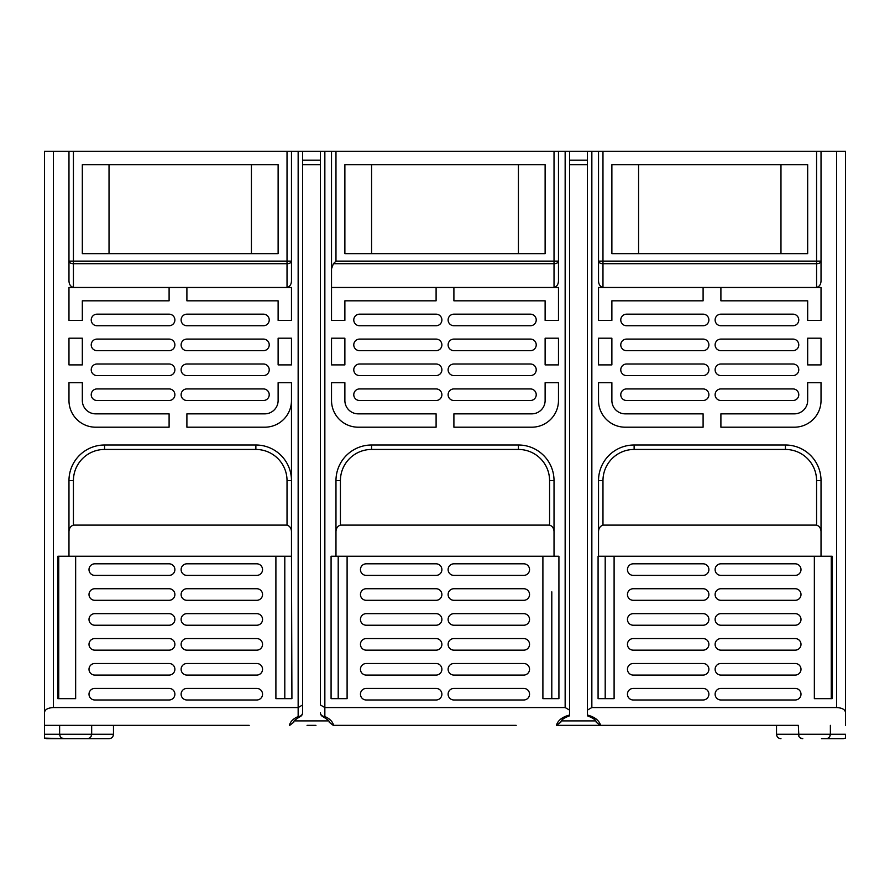 <?xml version="1.0" encoding="UTF-8"?>
<svg xmlns="http://www.w3.org/2000/svg" width="890" height="890" viewBox="0 0 890 890"><rect width="100%" height="100%" fill="white"/><g stroke="black" fill="none" stroke-linecap="round" stroke-linejoin="round"><path stroke-width="1.33" d="M138.951 725.35L217.049 725.35M91.036 736.542L91.67 734.25L113.475 734.25L113.475 725.35L44.5 725.35L249.2 725.35M315.95 725.35L307.05 725.35M591.85 151.3L845.5 151.3L845.5 712.69C845.266 709.608 842.307 707.895 836.6 707.55L591.85 707.55L591.85 151.3L320.4 151.3L320.4 704.98L324.85 707.55L324.85 716.539A4.45 3.849 180 0 1 320.4 712.69A4.45 4.45 0 0 0 323.081 716.773A4.45 2.525 113.4 0 0 324.85 716.539C329.723 718.653 332.637 721.59 333.605 725.35L373.8 725.35M405.951 725.35L484.049 725.35M333.605 725.35L516.2 725.35M582.95 725.35L574.05 725.35M600.427 725.35L640.8 725.35M672.951 725.35L751.049 725.35M800.266 737.921L802.78 738.7C800.132 738.5 798.653 737.02 798.33 734.25L776.525 734.25L776.525 725.35L798.33 725.35L798.897 736.431M587.4 715.404L587.4 715.048C594.698 716.917 599.104 720.355 600.605 725.35L798.33 725.35M569.6 715.404L569.6 715.048C562.369 716.862 557.963 720.288 556.395 725.35L560.8 722.202C561.067 720.01 564.004 717.874 569.6 715.805M289.717 725.35L293.8 722.202C293.088 721.467 295.135 719.665 299.919 716.773A4.45 4.45 0 0 0 302.6 712.69A4.45 3.849 180 0 1 298.15 716.539A4.45 2.525 66.6 0 0 299.919 716.773M302.6 547.35L302.6 712.69L302.6 704.98L298.15 707.55L298.15 716.539C293.233 718.686 290.318 721.623 289.395 725.35L289.762 725.35M113.475 734.25C113.208 736.953 111.728 738.433 109.025 738.7L87.22 738.7C89.868 738.5 91.347 737.02 91.67 734.25L59.63 734.25L60.197 736.431M320.4 151.3L44.5 151.3L44.5 738.099L46.725 738.7L87.22 738.7M831.26 556.25L831.26 698.65M614.1 556.25L598.08 556.25L598.08 698.65L614.1 698.65L614.1 556.25L832.15 556.25L832.15 698.65L814.35 698.65L814.35 556.25M587.4 151.3L587.4 710.12L591.85 707.55M587.4 715.048L587.4 710.12M587.4 715.805C593.352 718.13 596.289 720.266 596.2 722.202L600.238 725.35M569.6 547.35L569.6 715.048M324.85 151.3L324.85 707.55L565.15 707.55L569.6 710.12L569.6 151.3M569.6 164.65L587.4 164.65M333.238 725.35L329.2 722.202C329.979 721.556 327.943 719.754 323.081 716.773M44.5 712.69C44.734 709.608 47.693 707.895 53.4 707.55L53.4 151.3M298.15 151.3L298.15 707.55L53.4 707.55M68.975 279.816L68.975 261.126L68.975 279.816C68.83 283.999 70.31 286.547 73.425 287.47L68.975 287.47L68.975 320.4L82.325 320.4L82.325 300.82L169.1 300.82L169.1 287.47L186.9 287.47L186.9 300.82L278.125 300.82L278.125 320.4L291.475 320.4L291.475 287.47L291.475 320.4M291.475 287.47L287.025 287.47C290.14 286.547 291.62 283.999 291.475 279.816L291.475 261.126L291.475 279.816M89 694.2A5.785 5.785 0 0 1 94.785 688.415L169.1 688.415A5.785 5.785 0 0 1 174.885 694.2A5.785 5.785 0 0 1 169.1 699.985L94.785 699.985A5.785 5.785 0 0 1 89 694.2M186.9 675.065A5.785 5.785 0 0 1 181.115 669.28A5.785 5.785 0 0 1 186.9 663.495L256.765 663.495A5.785 5.785 0 0 1 262.55 669.28A5.785 5.785 0 0 1 256.765 675.065L186.9 675.065M94.785 675.065A5.785 5.785 0 0 1 89 669.28A5.785 5.785 0 0 1 94.785 663.495L169.1 663.495A5.785 5.785 0 0 1 174.885 669.28A5.785 5.785 0 0 1 169.1 675.065L94.785 675.065M186.9 625.225A5.785 5.785 0 0 1 181.115 619.44A5.785 5.785 0 0 1 186.9 613.655L256.765 613.655A5.785 5.785 0 0 1 262.55 619.44A5.785 5.785 0 0 1 256.765 625.225L186.9 625.225M94.785 625.225A5.785 5.785 0 0 1 89 619.44A5.785 5.785 0 0 1 94.785 613.655L169.1 613.655A5.785 5.785 0 0 1 174.885 619.44A5.785 5.785 0 0 1 169.1 625.225L94.785 625.225M186.9 650.145A5.785 5.785 0 0 1 181.115 644.36A5.785 5.785 0 0 1 186.9 638.575L256.765 638.575A5.785 5.785 0 0 1 262.55 644.36A5.785 5.785 0 0 1 256.765 650.145L186.9 650.145M89 644.36A5.785 5.785 0 0 1 94.785 638.575L169.1 638.575A5.785 5.785 0 0 1 174.885 644.36A5.785 5.785 0 0 1 169.1 650.145L94.785 650.145A5.785 5.785 0 0 1 89 644.36M186.9 600.305A5.785 5.785 0 0 1 181.115 594.52A5.785 5.785 0 0 1 186.9 588.735L256.765 588.735A5.785 5.785 0 0 1 262.55 594.52A5.785 5.785 0 0 1 256.765 600.305L186.9 600.305M89 594.52A5.785 5.785 0 0 1 94.785 588.735L169.1 588.735A5.785 5.785 0 0 1 174.885 594.52A5.785 5.785 0 0 1 169.1 600.305L94.785 600.305A5.785 5.785 0 0 1 89 594.52M186.9 575.385A5.785 5.785 0 0 1 181.115 569.6A5.785 5.785 0 0 1 186.9 563.815L256.765 563.815A5.785 5.785 0 0 1 262.55 569.6A5.785 5.785 0 0 1 256.765 575.385L186.9 575.385M94.785 575.385A5.785 5.785 0 0 1 89 569.6A5.785 5.785 0 0 1 94.785 563.815L169.1 563.815A5.785 5.785 0 0 1 174.885 569.6A5.785 5.785 0 0 1 169.1 575.385L94.785 575.385M95.675 427.2A26.7 26.7 0 0 1 68.975 400.5L68.975 382.7L82.325 382.7L82.325 400.5A13.35 13.35 0 0 0 95.675 413.85L169.1 413.85L169.1 427.2L95.675 427.2M291.475 382.7L291.475 400.5A26.7 26.7 0 0 1 264.775 427.2L186.9 427.2L186.9 413.85L264.775 413.85A13.35 13.35 0 0 0 278.125 400.5L278.125 382.7L291.475 382.7L291.475 480.6A35.6 35.6 0 0 0 255.875 445L104.575 445A35.6 35.6 0 0 0 68.975 480.6L68.975 532.888C68.775 528.827 70.266 526.235 73.425 525.1L287.025 525.1C290.184 526.235 291.675 528.827 291.475 532.888L291.475 556.25L275.9 556.25L275.9 698.65L291.92 698.65L291.475 556.25M181.115 394.715A5.785 5.785 0 0 1 186.9 388.93L263.44 388.93A5.785 5.785 0 0 1 269.225 394.715A5.785 5.785 0 0 1 263.44 400.5L186.9 400.5A5.785 5.785 0 0 1 181.115 394.715M91.225 394.715A5.785 5.785 0 0 1 97.01 388.93L169.1 388.93A5.785 5.785 0 0 1 174.885 394.715A5.785 5.785 0 0 1 169.1 400.5L97.01 400.5A5.785 5.785 0 0 1 91.225 394.715M186.9 375.58A5.785 5.785 0 0 1 181.115 369.795A5.785 5.785 0 0 1 186.9 364.01L263.44 364.01A5.785 5.785 0 0 1 269.225 369.795A5.785 5.785 0 0 1 263.44 375.58L186.9 375.58M97.01 375.58A5.785 5.785 0 0 1 91.225 369.795A5.785 5.785 0 0 1 97.01 364.01L169.1 364.01A5.785 5.785 0 0 1 174.885 369.795A5.785 5.785 0 0 1 169.1 375.58L97.01 375.58M186.9 325.74A5.785 5.785 0 0 1 181.115 319.955A5.785 5.785 0 0 1 186.9 314.17L263.44 314.17A5.785 5.785 0 0 1 269.225 319.955A5.785 5.785 0 0 1 263.44 325.74L186.9 325.74M97.01 325.74A5.785 5.785 0 0 1 91.225 319.955A5.785 5.785 0 0 1 97.01 314.17L169.1 314.17A5.785 5.785 0 0 1 174.885 319.955A5.785 5.785 0 0 1 169.1 325.74L97.01 325.74M181.115 344.875A5.785 5.785 0 0 1 186.9 339.09L263.44 339.09A5.785 5.785 0 0 1 269.225 344.875A5.785 5.785 0 0 1 263.44 350.66L186.9 350.66A5.785 5.785 0 0 1 181.115 344.875M91.225 344.875A5.785 5.785 0 0 1 97.01 339.09L169.1 339.09A5.785 5.785 0 0 1 174.885 344.875A5.785 5.785 0 0 1 169.1 350.66L97.01 350.66A5.785 5.785 0 0 1 91.225 344.875M291.475 338.2L278.125 338.2L278.125 364.9L291.475 364.9L291.475 338.2L291.475 364.9M68.975 338.2L68.975 364.9L82.325 364.9L82.325 338.2L68.975 338.2M75.65 556.25L57.85 556.25L57.85 698.65L75.65 698.65L75.65 556.25L275.9 556.25M186.9 699.985A5.785 5.785 0 0 1 181.115 694.2A5.785 5.785 0 0 1 186.9 688.415L256.765 688.415A5.785 5.785 0 0 1 262.55 694.2A5.785 5.785 0 0 1 256.765 699.985L186.9 699.985M347.1 556.25L331.08 556.25L331.08 698.65L347.1 698.65L347.1 556.25L558.92 556.25L558.92 698.65L542.9 698.65L542.9 556.25M436.1 287.47L331.525 287.47L331.525 320.4L344.875 320.4L344.875 300.82L436.1 300.82L436.1 287.47L453.9 287.47L453.9 300.82L545.125 300.82L545.125 320.4L558.475 320.4L558.475 287.47L554.025 287.47C557.14 286.547 558.62 283.999 558.475 279.816L558.475 151.3M331.525 382.7L331.525 400.5A26.7 26.7 0 0 0 358.225 427.2L436.1 427.2L436.1 413.85L358.225 413.85A13.35 13.35 0 0 1 344.875 400.5L344.875 382.7L331.525 382.7M453.9 699.985A5.785 5.785 0 0 1 448.115 694.2A5.785 5.785 0 0 1 453.9 688.415L523.765 688.415A5.785 5.785 0 0 1 529.55 694.2A5.785 5.785 0 0 1 523.765 699.985L453.9 699.985M523.765 663.495A5.785 5.785 0 0 1 529.55 669.28A5.785 5.785 0 0 1 523.765 675.065L453.9 675.065A5.785 5.785 0 0 1 448.115 669.28A5.785 5.785 0 0 1 453.9 663.495L523.765 663.495M453.9 650.145A5.785 5.785 0 0 1 448.115 644.36A5.785 5.785 0 0 1 453.9 638.575L523.765 638.575A5.785 5.785 0 0 1 529.55 644.36A5.785 5.785 0 0 1 523.765 650.145L453.9 650.145M523.765 613.655A5.785 5.785 0 0 1 529.55 619.44A5.785 5.785 0 0 1 523.765 625.225L453.9 625.225A5.785 5.785 0 0 1 448.115 619.44A5.785 5.785 0 0 1 453.9 613.655L523.765 613.655M453.9 600.305A5.785 5.785 0 0 1 448.115 594.52A5.785 5.785 0 0 1 453.9 588.735L523.765 588.735A5.785 5.785 0 0 1 529.55 594.52A5.785 5.785 0 0 1 523.765 600.305L453.9 600.305M453.9 575.385A5.785 5.785 0 0 1 448.115 569.6A5.785 5.785 0 0 1 453.9 563.815L523.765 563.815A5.785 5.785 0 0 1 529.55 569.6A5.785 5.785 0 0 1 523.765 575.385L453.9 575.385M360.45 694.2A5.785 5.785 0 0 1 366.235 688.415L436.1 688.415A5.785 5.785 0 0 1 441.885 694.2A5.785 5.785 0 0 1 436.1 699.985L366.235 699.985A5.785 5.785 0 0 1 360.45 694.2M360.45 669.28A5.785 5.785 0 0 1 366.235 663.495L436.1 663.495A5.785 5.785 0 0 1 441.885 669.28A5.785 5.785 0 0 1 436.1 675.065L366.235 675.065A5.785 5.785 0 0 1 360.45 669.28M360.45 644.36A5.785 5.785 0 0 1 366.235 638.575L436.1 638.575A5.785 5.785 0 0 1 441.885 644.36A5.785 5.785 0 0 1 436.1 650.145L366.235 650.145A5.785 5.785 0 0 1 360.45 644.36M360.45 619.44A5.785 5.785 0 0 1 366.235 613.655L436.1 613.655A5.785 5.785 0 0 1 441.885 619.44A5.785 5.785 0 0 1 436.1 625.225L366.235 625.225A5.785 5.785 0 0 1 360.45 619.44M360.45 594.52A5.785 5.785 0 0 1 366.235 588.735L436.1 588.735A5.785 5.785 0 0 1 441.885 594.52A5.785 5.785 0 0 1 436.1 600.305L366.235 600.305A5.785 5.785 0 0 1 360.45 594.52M360.45 569.6A5.785 5.785 0 0 1 366.235 563.815L436.1 563.815A5.785 5.785 0 0 1 441.885 569.6A5.785 5.785 0 0 1 436.1 575.385L366.235 575.385A5.785 5.785 0 0 1 360.45 569.6M453.9 427.2L531.775 427.2A26.7 26.7 0 0 0 558.475 400.5L558.475 382.7L545.125 382.7L545.125 400.5A13.35 13.35 0 0 1 531.775 413.85L453.9 413.85L453.9 427.2M353.775 394.715A5.785 5.785 0 0 1 359.56 388.93L436.1 388.93A5.785 5.785 0 0 1 441.885 394.715A5.785 5.785 0 0 1 436.1 400.5L359.56 400.5A5.785 5.785 0 0 1 353.775 394.715M448.115 394.715A5.785 5.785 0 0 1 453.9 388.93L530.44 388.93A5.785 5.785 0 0 1 536.225 394.715A5.785 5.785 0 0 1 530.44 400.5L453.9 400.5A5.785 5.785 0 0 1 448.115 394.715M436.1 364.01A5.785 5.785 0 0 1 441.885 369.795A5.785 5.785 0 0 1 436.1 375.58L359.56 375.58A5.785 5.785 0 0 1 353.775 369.795A5.785 5.785 0 0 1 359.56 364.01L436.1 364.01M530.44 364.01A5.785 5.785 0 0 1 536.225 369.795A5.785 5.785 0 0 1 530.44 375.58L453.9 375.58A5.785 5.785 0 0 1 448.115 369.795A5.785 5.785 0 0 1 453.9 364.01L530.44 364.01M436.1 314.17A5.785 5.785 0 0 1 441.885 319.955A5.785 5.785 0 0 1 436.1 325.74L359.56 325.74A5.785 5.785 0 0 1 353.775 319.955A5.785 5.785 0 0 1 359.56 314.17L436.1 314.17M530.44 314.17A5.785 5.785 0 0 1 536.225 319.955A5.785 5.785 0 0 1 530.44 325.74L453.9 325.74A5.785 5.785 0 0 1 448.115 319.955A5.785 5.785 0 0 1 453.9 314.17L530.44 314.17M353.775 344.875A5.785 5.785 0 0 1 359.56 339.09L436.1 339.09A5.785 5.785 0 0 1 441.885 344.875A5.785 5.785 0 0 1 436.1 350.66L359.56 350.66A5.785 5.785 0 0 1 353.775 344.875M448.115 344.875A5.785 5.785 0 0 1 453.9 339.09L530.44 339.09A5.785 5.785 0 0 1 536.225 344.875A5.785 5.785 0 0 1 530.44 350.66L453.9 350.66A5.785 5.785 0 0 1 448.115 344.875M331.525 338.2L331.525 364.9L344.875 364.9L344.875 338.2L331.525 338.2L331.525 364.9M545.125 338.2L545.125 364.9L558.475 364.9L558.475 338.2L545.125 338.2M331.525 155.75L331.525 320.4M554.025 151.3L554.025 261.126L335.975 261.126L333.394 263.707L554.025 263.707L554.025 287.47L453.9 287.47M331.525 287.47L331.525 268.78L333.394 263.707M331.525 151.3L331.525 268.78M344.875 164.65L344.875 253.65L545.125 253.65L545.125 164.65L344.875 164.65M371.575 164.65L371.575 253.65M518.425 164.65L518.425 253.65M551.8 698.65L551.8 591.85M338.2 698.65L338.2 556.25M625.225 427.2L703.1 427.2L703.1 413.85L625.225 413.85A13.35 13.35 0 0 1 611.875 400.5L611.875 382.7L598.525 382.7L598.525 400.5A26.7 26.7 0 0 0 625.225 427.2M720.9 427.2L794.325 427.2A26.7 26.7 0 0 0 821.025 400.5L821.025 382.7L807.675 382.7L807.675 400.5A13.35 13.35 0 0 1 794.325 413.85L720.9 413.85L720.9 427.2M598.525 279.816L598.525 261.126L598.525 279.816C598.38 283.999 599.86 286.547 602.975 287.47L598.525 287.47L598.525 320.4L611.875 320.4L611.875 300.82L703.1 300.82L703.1 287.47L720.9 287.47L720.9 300.82L807.675 300.82L807.675 320.4L821.025 320.4L821.025 287.47L816.575 287.47C819.69 286.547 821.17 283.999 821.025 279.816L821.025 151.3M703.1 688.415A5.785 5.785 0 0 1 708.885 694.2A5.785 5.785 0 0 1 703.1 699.985L633.235 699.985A5.785 5.785 0 0 1 627.45 694.2A5.785 5.785 0 0 1 633.235 688.415L703.1 688.415M801 694.2A5.785 5.785 0 0 1 795.215 699.985L720.9 699.985A5.785 5.785 0 0 1 715.115 694.2A5.785 5.785 0 0 1 720.9 688.415L795.215 688.415A5.785 5.785 0 0 1 801 694.2M703.1 663.495A5.785 5.785 0 0 1 708.885 669.28A5.785 5.785 0 0 1 703.1 675.065L633.235 675.065A5.785 5.785 0 0 1 627.45 669.28A5.785 5.785 0 0 1 633.235 663.495L703.1 663.495M795.215 663.495A5.785 5.785 0 0 1 801 669.28A5.785 5.785 0 0 1 795.215 675.065L720.9 675.065A5.785 5.785 0 0 1 715.115 669.28A5.785 5.785 0 0 1 720.9 663.495L795.215 663.495M703.1 613.655A5.785 5.785 0 0 1 708.885 619.44A5.785 5.785 0 0 1 703.1 625.225L633.235 625.225A5.785 5.785 0 0 1 627.45 619.44A5.785 5.785 0 0 1 633.235 613.655L703.1 613.655M795.215 613.655A5.785 5.785 0 0 1 801 619.44A5.785 5.785 0 0 1 795.215 625.225L720.9 625.225A5.785 5.785 0 0 1 715.115 619.44A5.785 5.785 0 0 1 720.9 613.655L795.215 613.655M703.1 638.575A5.785 5.785 0 0 1 708.885 644.36A5.785 5.785 0 0 1 703.1 650.145L633.235 650.145A5.785 5.785 0 0 1 627.45 644.36A5.785 5.785 0 0 1 633.235 638.575L703.1 638.575M715.115 644.36A5.785 5.785 0 0 1 720.9 638.575L795.215 638.575A5.785 5.785 0 0 1 801 644.36A5.785 5.785 0 0 1 795.215 650.145L720.9 650.145A5.785 5.785 0 0 1 715.115 644.36M703.1 588.735A5.785 5.785 0 0 1 708.885 594.52A5.785 5.785 0 0 1 703.1 600.305L633.235 600.305A5.785 5.785 0 0 1 627.45 594.52A5.785 5.785 0 0 1 633.235 588.735L703.1 588.735M715.115 594.52A5.785 5.785 0 0 1 720.9 588.735L795.215 588.735A5.785 5.785 0 0 1 801 594.52A5.785 5.785 0 0 1 795.215 600.305L720.9 600.305A5.785 5.785 0 0 1 715.115 594.52M703.1 563.815A5.785 5.785 0 0 1 708.885 569.6A5.785 5.785 0 0 1 703.1 575.385L633.235 575.385A5.785 5.785 0 0 1 627.45 569.6A5.785 5.785 0 0 1 633.235 563.815L703.1 563.815M795.215 563.815A5.785 5.785 0 0 1 801 569.6A5.785 5.785 0 0 1 795.215 575.385L720.9 575.385A5.785 5.785 0 0 1 715.115 569.6A5.785 5.785 0 0 1 720.9 563.815L795.215 563.815M620.775 394.715A5.785 5.785 0 0 1 626.56 388.93L703.1 388.93A5.785 5.785 0 0 1 708.885 394.715A5.785 5.785 0 0 1 703.1 400.5L626.56 400.5A5.785 5.785 0 0 1 620.775 394.715M715.115 394.715A5.785 5.785 0 0 1 720.9 388.93L792.99 388.93A5.785 5.785 0 0 1 798.775 394.715A5.785 5.785 0 0 1 792.99 400.5L720.9 400.5A5.785 5.785 0 0 1 715.115 394.715M703.1 364.01A5.785 5.785 0 0 1 708.885 369.795A5.785 5.785 0 0 1 703.1 375.58L626.56 375.58A5.785 5.785 0 0 1 620.775 369.795A5.785 5.785 0 0 1 626.56 364.01L703.1 364.01M792.99 364.01A5.785 5.785 0 0 1 798.775 369.795A5.785 5.785 0 0 1 792.99 375.58L720.9 375.58A5.785 5.785 0 0 1 715.115 369.795A5.785 5.785 0 0 1 720.9 364.01L792.99 364.01M703.1 314.17A5.785 5.785 0 0 1 708.885 319.955A5.785 5.785 0 0 1 703.1 325.74L626.56 325.74A5.785 5.785 0 0 1 620.775 319.955A5.785 5.785 0 0 1 626.56 314.17L703.1 314.17M792.99 314.17A5.785 5.785 0 0 1 798.775 319.955A5.785 5.785 0 0 1 792.99 325.74L720.9 325.74A5.785 5.785 0 0 1 715.115 319.955A5.785 5.785 0 0 1 720.9 314.17L792.99 314.17M620.775 344.875A5.785 5.785 0 0 1 626.56 339.09L703.1 339.09A5.785 5.785 0 0 1 708.885 344.875A5.785 5.785 0 0 1 703.1 350.66L626.56 350.66A5.785 5.785 0 0 1 620.775 344.875M715.115 344.875A5.785 5.785 0 0 1 720.9 339.09L792.99 339.09A5.785 5.785 0 0 1 798.775 344.875A5.785 5.785 0 0 1 792.99 350.66L720.9 350.66A5.785 5.785 0 0 1 715.115 344.875M807.675 338.2L807.675 364.9L821.025 364.9L821.025 338.2L807.675 338.2M598.525 338.2L598.525 364.9L611.875 364.9L611.875 338.2L598.525 338.2M703.1 287.47L602.975 287.47L602.975 263.707L816.575 263.707L816.575 287.47L720.9 287.47M611.875 164.65L807.675 164.65L807.675 253.65L611.875 253.65L611.875 164.65M780.975 164.65L780.975 253.65M816.575 151.3L816.575 263.707A4.45 2.581 0 0 0 821.025 261.126L821.025 279.816M598.525 151.3L598.525 261.126A4.45 2.581 0 0 0 602.975 263.707L602.975 151.3M638.575 164.65L638.575 253.65M605.2 698.65L605.2 556.25M821.025 532.888L821.025 480.6A35.6 35.6 0 0 0 785.425 445L634.125 445A35.6 35.6 0 0 0 598.525 480.6L598.525 532.888C598.325 528.827 599.816 526.235 602.975 525.1L816.575 525.1C819.735 526.235 821.225 528.827 821.025 532.888L821.025 556.25M598.525 556.25L598.525 532.888M845.5 725.35L845.5 712.69M845.5 738.099L843.275 738.7L845.5 738.099L845.5 734.25L798.33 734.25M843.275 738.7L821.47 738.7M829.725 736.564L830.37 734.25C830.047 737.02 828.568 738.5 825.92 738.7M830.37 725.35L830.37 734.25M558.475 261.126L554.025 261.126L554.025 263.707A4.45 2.581 0 0 0 558.475 261.126L558.475 279.816M335.975 556.25L335.975 532.888C335.775 528.827 337.266 526.235 340.425 525.1L549.575 525.1C552.735 526.235 554.225 528.827 554.025 532.888L554.025 556.25M554.025 532.888L554.025 480.6A35.6 35.6 0 0 0 518.425 445L371.575 445A35.6 35.6 0 0 0 335.975 480.6L335.975 532.888M320.4 547.35L320.4 704.98M302.6 704.98L302.6 151.3M302.6 164.65L320.4 164.65M278.125 164.65L82.325 164.65L82.325 253.65L278.125 253.65L278.125 164.65M251.425 164.65L251.425 253.65M169.1 287.47L73.425 287.47L73.425 263.707L287.025 263.707L287.025 287.47L186.9 287.47M58.74 556.25L58.74 698.65M284.8 556.25L284.8 698.65M61.566 737.921L64.08 738.7L44.5 738.099M59.63 725.35L59.63 734.25L44.5 734.25M91.67 725.35L91.67 734.25M64.08 738.7C61.432 738.5 59.953 737.02 59.63 734.25M68.975 151.3L68.975 261.126A4.45 2.581 0 0 0 73.425 263.707L73.425 151.3M287.025 151.3L287.025 263.707A4.45 2.581 0 0 0 291.475 261.126L291.475 151.3M109.025 164.65L109.025 253.65M68.975 556.25L68.975 532.888M291.475 532.888L291.475 480.6A35.6 35.6 0 0 0 255.875 445L255.875 449.45L104.575 449.45A31.15 31.15 0 0 0 73.425 480.6L73.425 525.1M595.61 720.9L561.39 720.9M587.4 160.2L569.6 160.2M328.61 720.9L294.39 720.9M565.15 151.3L565.15 707.55M335.975 261.126L335.975 151.3M836.6 151.3L836.6 707.55M821.025 261.126L598.525 261.126M602.975 480.6A31.15 31.15 0 0 1 634.125 449.45L634.125 445A35.6 35.6 0 0 0 598.525 480.6L602.975 480.6L602.975 525.1M816.575 525.1L816.575 480.6L821.025 480.6A35.6 35.6 0 0 0 785.425 445L785.425 449.45L634.125 449.45M816.575 480.6A31.15 31.15 0 0 0 785.425 449.45M549.575 525.1L549.575 480.6L554.025 480.6A35.6 35.6 0 0 0 518.425 445L518.425 449.45L371.575 449.45A31.15 31.15 0 0 0 340.425 480.6L340.425 525.1M549.575 480.6A31.15 31.15 0 0 0 518.425 449.45M371.575 449.45L371.575 445M335.975 480.6L340.425 480.6M320.4 160.2L302.6 160.2M291.475 261.126L68.975 261.126M287.025 525.1L287.025 480.6L291.475 480.6M287.025 480.6A31.15 31.15 0 0 0 255.875 449.45M104.575 449.45L104.575 445A35.6 35.6 0 0 0 68.975 480.6L73.425 480.6M600.605 725.35L556.395 725.35M776.525 734.25C776.792 736.953 778.272 738.433 780.975 738.7"/></g></svg>
